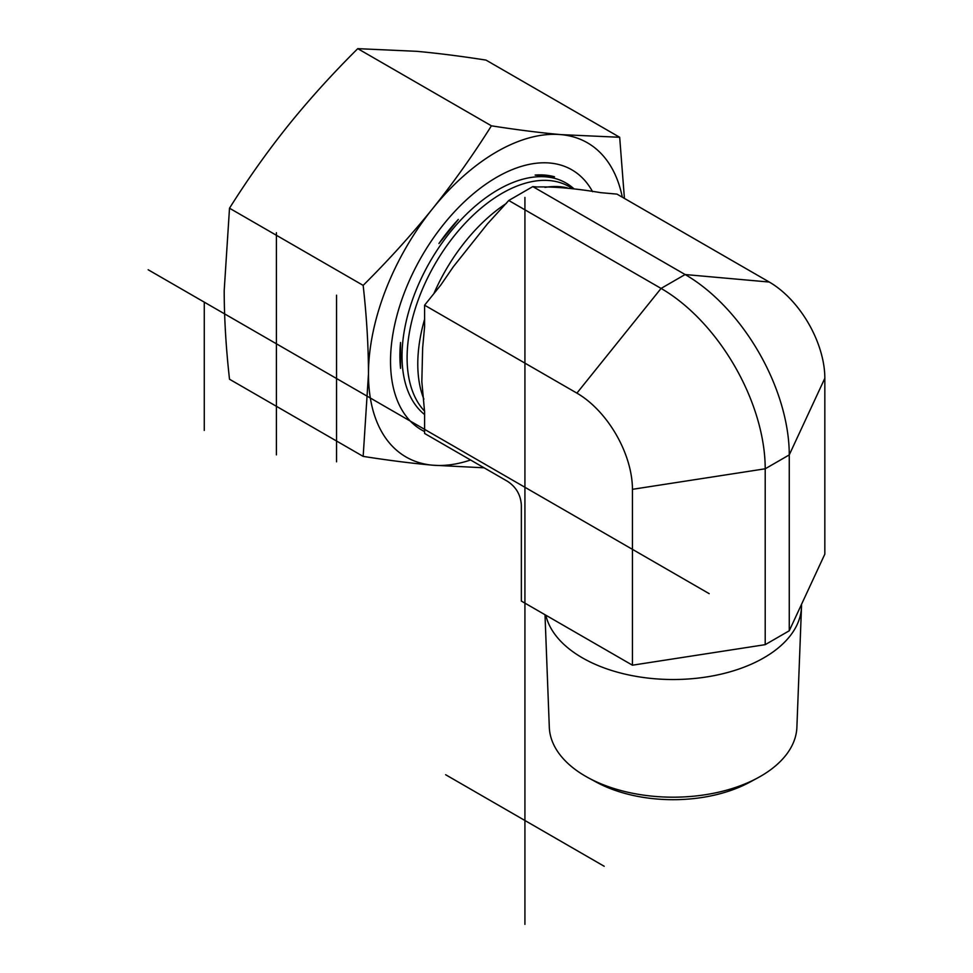 <?xml version="1.0" encoding="UTF-8"?>
<svg xmlns="http://www.w3.org/2000/svg" width="973" height="973" viewBox="0 0 973 973"><rect width="100%" height="100%" fill="white"/><g stroke="black" fill="none" stroke-linecap="round" stroke-linejoin="round"><path stroke-width="1.46" d="M545.804 615.179A128.424 74.143 0 0 0 582.292 657.797A128.424 74.143 0 0 0 720.932 674.18A128.424 74.143 0 0 0 801.497 607.006L796.887 727.281A123.814 71.491 180 0 1 757.785 777.853A123.814 71.491 180 0 1 588.41 777.853A123.814 71.491 180 0 1 585.539 776.247A123.814 71.491 180 0 1 549.307 727.281L545.002 614.717M588.41 777.853L596.413 782.183A112.126 64.741 0 0 0 749.782 782.183L757.785 777.853M801.497 607.006A128.424 74.143 0 0 0 801.521 605.364L801.521 604.342M789.261 630.772L824.836 554.124L824.836 378.254L789.261 454.902L765.204 468.791L632.438 489.322L632.438 665.191L765.204 644.661L789.261 630.772L789.261 454.902A147.264 85.028 60 0 0 685.126 274.532L532.815 186.597L508.757 200.487L487.412 223.912L453.357 266.711L440.781 285.053L424.593 305.194L424.593 326.782L422.647 347.908L421.832 381.684L424.593 411.871L424.593 433.459L507.48 481.307C516.152 486.986 520.786 495.002 521.358 505.352L521.358 601.071L632.438 665.191M424.593 305.194L576.904 393.128A78.545 45.342 60 0 1 632.438 489.322M765.204 644.661L765.204 468.791A147.264 85.028 60 0 0 661.068 288.422L508.757 200.487M576.904 393.128L661.068 288.422L685.126 274.532L769.29 282.048L616.979 194.113L600.791 192.666C575.493 188.446 554.233 186.548 536.974 186.974L532.815 186.597M535.15 175.067L554.525 176.806A136.962 79.068 120 0 0 535.15 175.067L554.525 176.806M438.945 243.53L458.332 219.424A136.962 79.068 120 0 0 438.945 243.53L458.332 219.424M400.548 342.52A136.962 79.068 120 0 0 400.548 368.366L400.548 342.52L400.548 368.366M769.29 282.048A78.545 45.342 60 0 1 824.836 378.254M424.593 431.574A150.207 86.731 -60 0 1 390.526 361.226A150.207 86.731 -60 0 1 473.255 193.846A150.207 86.731 -60 0 1 592.569 191.681M622.306 197.191A181.392 104.719 120 0 0 560.874 134.615A181.392 104.719 120 0 0 432.608 208.672A181.392 104.719 120 0 0 368.475 373.948C368.426 346.047 366.651 316.529 363.16 285.381C388.507 260.205 411.652 234.639 432.608 208.672C453.454 182.632 473.06 155.011 491.426 125.821C516.76 129.786 539.906 132.717 560.874 134.615L619.679 137.278L486.026 60.107C460.679 56.142 437.534 53.211 416.578 51.314L357.76 48.65C332.425 73.814 309.268 99.38 288.312 125.359C267.466 151.399 247.86 179.008 229.506 208.21L224.191 290.647C224.24 318.548 226.016 348.079 229.506 379.227L363.16 456.386L368.475 373.948A181.392 104.719 120 0 0 432.608 465.191C411.652 463.294 388.507 460.363 363.16 456.386M619.679 137.278L624.423 198.419M484.092 467.806L432.608 465.191A181.392 104.719 120 0 0 470.567 459.998M363.16 285.381L229.506 208.21M491.426 125.821L357.76 48.65M276.417 454.877L276.417 232.717M336.536 295.196L336.536 461.822M604.209 866.274L445.634 774.727M204.269 302.141L204.269 430.407M709.195 593.664L148.164 269.752M524.921 197.422L524.921 924.35M567.283 187.862A134.335 77.56 120 0 0 544.977 187.375M506.447 203.357A134.335 77.56 120 0 0 497.835 209.45A134.335 77.56 120 0 0 433.849 293.676M424.593 319.278A134.335 77.56 120 0 0 423.875 399.137M572.55 188.555L569.266 186.646A134.335 77.56 120 0 0 440.83 254.537A134.335 77.56 120 0 0 424.593 411.165M573.863 188.738A135.855 78.436 120 0 0 437.619 249.404A135.855 78.436 120 0 0 424.593 414.547M421.941 382.644L421.832 381.684"/></g></svg>
